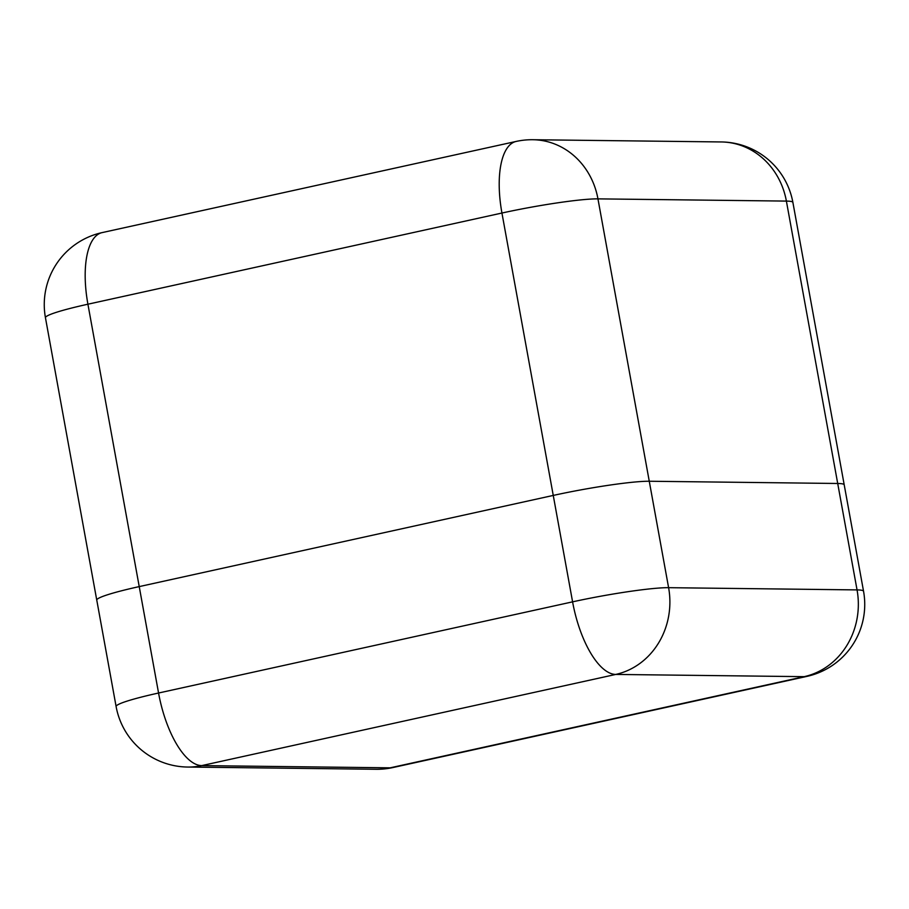 <?xml version="1.0" encoding="UTF-8"?>
<svg xmlns="http://www.w3.org/2000/svg" width="909" height="909" viewBox="0 0 909 909"><rect width="100%" height="100%" fill="white"/><g stroke="black" fill="none" stroke-linecap="round" stroke-linejoin="round"><path stroke-width="1.36" d="M844.222 484.883A73.674 6.238 169.7 0 0 844.211 484.838A73.674 6.238 169.7 0 0 837.712 483.486L649.265 481.247A73.674 6.238 169.7 0 0 553.251 495.428L139.225 586.6A73.674 6.238 169.7 0 0 96.763 600.122A73.674 6.238 169.7 0 0 96.774 600.167M45.45 317.741A73.674 6.238 -10.3 0 1 87.912 304.208L158.564 693.022L572.59 601.849L501.938 213.036L87.912 304.208A73.674 29.383 77.6 0 1 102.092 232.613A73.674 73.674 0 0 0 45.45 317.741L96.763 600.122A73.674 6.238 -10.3 0 1 139.225 586.6L553.251 495.428A73.674 6.238 -10.3 0 1 649.265 481.247L837.7 483.486A73.674 6.238 -10.3 0 1 844.211 484.838L792.898 202.457A73.674 73.674 0 0 0 721.28 141.952A73.674 67.277 -89.3 0 1 786.387 201.094L597.952 198.866L668.604 587.68L857.051 589.907L786.387 201.094A73.674 6.238 -10.3 0 1 792.898 202.457M532.844 139.725A73.674 73.674 0 0 0 516.119 141.44A73.674 29.383 -102.4 0 0 501.938 213.036A73.674 6.238 -10.3 0 1 597.952 198.866A73.674 67.277 -89.3 0 0 532.844 139.725L721.28 141.952M615.745 674.433L201.73 765.605L390.166 767.832L804.192 676.66L615.745 674.433A73.674 67.277 -89.3 0 0 668.604 587.68A73.674 6.238 169.7 0 0 572.59 601.849A73.674 29.383 -102.4 0 0 615.745 674.433M857.051 589.907A73.674 67.277 90.7 0 1 804.192 676.66A73.674 29.383 -102.4 0 0 806.908 676.387A73.674 73.674 0 0 0 863.55 591.259A73.674 6.238 169.7 0 0 857.051 589.907M116.113 706.543A73.674 73.674 0 0 0 187.731 767.048A73.674 67.277 90.7 0 0 201.73 765.605A73.674 29.383 -102.4 0 1 158.564 693.022A73.674 6.238 169.7 0 0 116.113 706.543L96.774 600.122M392.881 767.56A73.674 29.383 -102.4 0 1 390.166 767.832A73.674 67.277 -89.3 0 1 376.167 769.275A73.674 73.674 0 0 0 392.881 767.56L806.908 676.387M102.092 232.613L516.119 141.44M863.55 591.259L844.211 484.838M376.167 769.275L187.731 767.048"/></g></svg>
